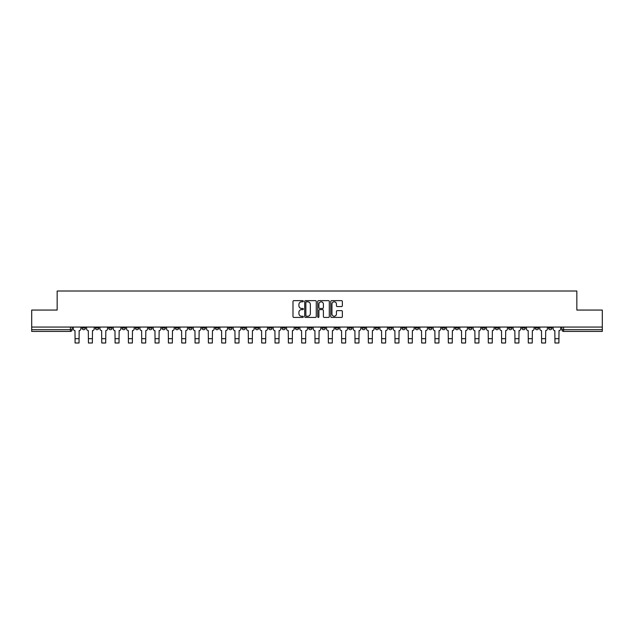 <?xml version="1.0" encoding="UTF-8"?>
<svg xmlns="http://www.w3.org/2000/svg" width="634" height="634" viewBox="0 0 634 634"><rect width="100%" height="100%" fill="white"/><g stroke="black" fill="none" stroke-linecap="round" stroke-linejoin="round"><path stroke-width="0.95" d="M303.329 301.229A0.586 0.586 0 0 0 302.743 300.643L293.827 300.643A0.84 0.84 0 0 0 292.995 301.483L292.995 316.58A0.84 0.84 0 0 0 293.827 317.42L302.743 317.42A0.586 0.586 0 0 0 303.329 316.834A0.586 0.586 0 0 0 302.743 316.247L301.586 316.247A2.687 2.687 0 0 1 298.907 313.561L298.907 312.3A2.687 2.687 0 0 1 301.586 309.622L302.743 309.622A0.586 0.586 0 0 0 303.329 309.035A0.586 0.586 0 0 0 302.743 308.449L301.586 308.449A2.687 2.687 0 0 1 298.907 305.762L298.907 304.502A2.687 2.687 0 0 1 301.586 301.816L302.743 301.816A0.586 0.586 0 0 0 303.329 301.229M441.922 328L441.922 327.065L441.922 328A1.712 1.712 0 0 0 443.626 329.712A1.712 1.712 0 0 1 441.922 328L445.337 328A1.712 1.712 0 0 1 443.626 329.712M415.262 327.065L415.262 328L418.678 328A1.712 1.712 0 0 1 416.974 329.712A1.712 1.712 0 0 1 415.262 328L415.262 327.065M401.932 328L401.932 327.065L401.932 328A1.712 1.712 0 0 0 403.644 329.712A1.712 1.712 0 0 1 401.932 328L405.348 328A1.712 1.712 0 0 1 403.644 329.712A1.712 1.712 0 0 0 405.348 328A1.712 1.712 0 0 1 403.644 329.712M388.602 328L388.602 327.065L388.602 328A1.712 1.712 0 0 0 390.314 329.712A1.712 1.712 0 0 1 388.602 328L392.018 328A1.712 1.712 0 0 1 390.314 329.712A1.712 1.712 0 0 0 392.018 328A1.712 1.712 0 0 1 390.314 329.712M348.613 328L348.613 327.065L348.613 328A1.712 1.712 0 0 0 350.325 329.712A1.712 1.712 0 0 1 348.613 328L352.029 328A1.712 1.712 0 0 1 350.325 329.712M335.283 327.065L335.283 328L338.707 328A1.712 1.712 0 0 1 336.995 329.712A1.712 1.712 0 0 1 335.283 328L335.283 327.065M321.953 327.065L321.953 328L325.377 328A1.712 1.712 0 0 1 323.665 329.712A1.712 1.712 0 0 1 321.953 328L321.953 327.065M308.623 327.065L308.623 328L312.047 328A1.712 1.712 0 0 1 310.335 329.712A1.712 1.712 0 0 1 308.623 328L308.623 327.065M295.293 328L295.293 327.065L295.293 328A1.712 1.712 0 0 0 297.005 329.712A1.712 1.712 0 0 1 295.293 328L298.717 328A1.712 1.712 0 0 1 297.005 329.712M268.642 327.065L268.642 328L272.057 328A1.712 1.712 0 0 1 270.346 329.712A1.712 1.712 0 0 1 268.642 328L268.642 327.065M255.312 328L255.312 327.065L255.312 328A1.712 1.712 0 0 0 257.016 329.712A1.712 1.712 0 0 1 255.312 328L258.727 328A1.712 1.712 0 0 1 257.016 329.712M108.683 327.065L108.683 328L112.107 328A1.712 1.712 0 0 1 110.395 329.712A1.712 1.712 0 0 1 108.683 328L108.683 327.065M341.512 306.555A0.84 0.84 0 0 0 342.352 305.723L342.352 301.483A0.84 0.84 0 0 0 341.512 300.643L331.614 300.643A0.84 0.84 0 0 0 330.774 301.483L330.774 316.58A0.84 0.84 0 0 0 331.614 317.42L341.512 317.42A0.84 0.84 0 0 0 342.352 316.58L342.352 311.468A0.84 0.84 0 0 0 341.512 310.628L337.272 310.628A0.84 0.84 0 0 0 336.44 311.468L336.44 314.004A2.243 2.243 0 0 1 334.197 316.247A2.243 2.243 0 0 1 331.947 314.004L331.947 304.066A2.243 2.243 0 0 1 334.197 301.816A2.243 2.243 0 0 1 336.44 304.066L336.44 305.723A0.84 0.84 0 0 0 337.272 306.555L341.512 306.555M31.7 327.065L31.7 310.058L57.163 310.058L57.163 291.006L576.837 291.006L576.837 310.058L602.3 310.058L602.3 327.065L31.7 327.065L31.7 329.712L72.117 329.712L72.117 327.065L72.117 329.712A1.712 1.712 0 0 1 70.406 331.416L31.7 331.416L31.7 329.712M316.263 301.483A0.84 0.84 0 0 0 315.431 300.643L305.533 300.643A0.84 0.84 0 0 0 304.692 301.483L304.692 316.58A0.84 0.84 0 0 0 305.533 317.42L315.431 317.42A0.84 0.84 0 0 0 316.263 316.58L316.263 301.483M318.569 300.643L328.467 300.643A0.84 0.84 0 0 1 329.308 301.483L329.308 316.58A0.84 0.84 0 0 1 328.467 317.42L324.236 317.42A0.84 0.84 0 0 1 323.395 316.58L323.395 310.462A0.84 0.84 0 0 0 322.555 309.622L319.75 309.622A0.84 0.84 0 0 0 318.91 310.462L318.91 316.834A0.586 0.586 0 0 1 318.323 317.42A0.586 0.586 0 0 1 317.737 316.834L317.737 301.483A0.84 0.84 0 0 1 318.569 300.643M561.882 327.065L561.882 329.712L602.3 329.712L602.3 331.416L563.594 331.416A1.712 1.712 0 0 1 561.882 329.712A1.712 1.712 0 0 0 563.594 331.416L563.594 327.065M602.3 327.065L602.3 329.712M551.976 327.065L551.976 328A1.712 1.712 0 0 1 550.264 329.712A1.712 1.712 0 0 1 548.553 328A1.712 1.712 0 0 0 550.264 329.712M548.553 327.065L548.553 328L551.976 328M538.646 327.065L538.646 328A1.712 1.712 0 0 1 536.935 329.712A1.712 1.712 0 0 1 535.223 328L538.646 328M535.223 327.065L535.223 328M525.317 327.065L525.317 328A1.712 1.712 0 0 1 523.605 329.712A1.712 1.712 0 0 1 521.893 328A1.712 1.712 0 0 0 523.605 329.712M521.893 327.065L521.893 328L525.317 328M511.987 327.065L511.987 328A1.712 1.712 0 0 1 510.275 329.712A1.712 1.712 0 0 1 508.571 328L511.987 328M508.571 327.065L508.571 328M498.657 327.065L498.657 328A1.712 1.712 0 0 1 496.945 329.712A1.712 1.712 0 0 1 495.241 328L498.657 328A1.712 1.712 0 0 1 496.945 329.712A1.712 1.712 0 0 0 498.657 328M495.241 327.065L495.241 328M485.327 327.065L485.327 328A1.712 1.712 0 0 1 483.615 329.712A1.712 1.712 0 0 1 481.911 328A1.712 1.712 0 0 0 483.615 329.712M481.911 327.065L481.911 328L485.327 328M471.997 327.065L471.997 328A1.712 1.712 0 0 1 470.285 329.712A1.712 1.712 0 0 1 468.581 328L471.997 328M468.581 327.065L468.581 328M458.667 327.065L458.667 328A1.712 1.712 0 0 1 456.956 329.712A1.712 1.712 0 0 1 455.252 328A1.712 1.712 0 0 0 456.956 329.712M455.252 327.065L455.252 328L458.667 328M445.337 327.065L445.337 328M432.008 327.065L432.008 328A1.712 1.712 0 0 1 430.296 329.712A1.712 1.712 0 0 1 428.592 328L432.008 328A1.712 1.712 0 0 1 430.296 329.712A1.712 1.712 0 0 0 432.008 328L432.008 327.065M428.592 327.065L428.592 328M418.678 327.065L418.678 328A1.712 1.712 0 0 1 416.974 329.712A1.712 1.712 0 0 0 418.678 328L418.678 327.065M405.348 327.065L405.348 328L405.348 327.065M392.018 327.065L392.018 328M378.688 327.065L378.688 328A1.712 1.712 0 0 1 376.984 329.712A1.712 1.712 0 0 1 375.273 328L378.688 328A1.712 1.712 0 0 1 376.984 329.712A1.712 1.712 0 0 0 378.688 328M375.273 327.065L375.273 328M365.358 327.065L365.358 328A1.712 1.712 0 0 1 363.654 329.712A1.712 1.712 0 0 1 361.943 328A1.712 1.712 0 0 0 363.654 329.712A1.712 1.712 0 0 0 365.358 328A1.712 1.712 0 0 1 363.654 329.712M361.943 327.065L361.943 328L365.358 328M352.029 327.065L352.029 328L352.029 327.065M338.707 327.065L338.707 328L338.707 327.065M325.377 327.065L325.377 328A1.712 1.712 0 0 1 323.665 329.712A1.712 1.712 0 0 0 325.377 328L325.377 327.065M312.047 327.065L312.047 328L312.047 327.065M298.717 327.065L298.717 328L298.717 327.065M285.387 327.065L285.387 328A1.712 1.712 0 0 1 283.675 329.712A1.712 1.712 0 0 1 281.971 328A1.712 1.712 0 0 0 283.675 329.712A1.712 1.712 0 0 0 285.387 328A1.712 1.712 0 0 1 283.675 329.712M281.971 327.065L281.971 328L285.387 328M272.057 327.065L272.057 328A1.712 1.712 0 0 1 270.346 329.712A1.712 1.712 0 0 0 272.057 328L272.057 327.065M258.727 327.065L258.727 328M245.398 327.065L245.398 328A1.712 1.712 0 0 1 243.686 329.712A1.712 1.712 0 0 1 241.982 328L245.398 328M241.982 327.065L241.982 328M232.068 327.065L232.068 328A1.712 1.712 0 0 1 230.356 329.712A1.712 1.712 0 0 1 228.652 328L232.068 328M228.652 327.065L228.652 328M218.738 327.065L218.738 328A1.712 1.712 0 0 1 217.026 329.712A1.712 1.712 0 0 1 215.322 328L218.738 328M215.322 327.065L215.322 328M205.408 327.065L205.408 328A1.712 1.712 0 0 1 203.704 329.712A1.712 1.712 0 0 1 201.992 328L205.408 328L205.408 327.065M201.992 327.065L201.992 328M192.078 327.065L192.078 328A1.712 1.712 0 0 1 190.374 329.712A1.712 1.712 0 0 1 188.663 328L192.078 328M188.663 327.065L188.663 328M178.748 327.065L178.748 328A1.712 1.712 0 0 1 177.044 329.712A1.712 1.712 0 0 1 175.333 328L178.748 328M175.333 327.065L175.333 328M165.419 327.065L165.419 328A1.712 1.712 0 0 1 163.715 329.712A1.712 1.712 0 0 1 162.003 328L165.419 328M162.003 327.065L162.003 328M152.089 327.065L152.089 328A1.712 1.712 0 0 1 150.385 329.712A1.712 1.712 0 0 1 148.673 328L152.089 328M148.673 327.065L148.673 328M138.759 327.065L138.759 328A1.712 1.712 0 0 1 137.055 329.712A1.712 1.712 0 0 1 135.343 328A1.712 1.712 0 0 0 137.055 329.712M135.343 327.065L135.343 328L138.759 328M125.429 327.065L125.429 328A1.712 1.712 0 0 1 123.725 329.712A1.712 1.712 0 0 1 122.013 328L125.429 328M122.013 327.065L122.013 328M112.107 327.065L112.107 328A1.712 1.712 0 0 1 110.395 329.712A1.712 1.712 0 0 0 112.107 328M98.777 327.065L98.777 328A1.712 1.712 0 0 1 97.065 329.712A1.712 1.712 0 0 1 95.354 328A1.712 1.712 0 0 0 97.065 329.712A1.712 1.712 0 0 0 98.777 328A1.712 1.712 0 0 1 97.065 329.712M95.354 327.065L95.354 328L98.777 328M85.447 327.065L85.447 328A1.712 1.712 0 0 1 83.736 329.712A1.712 1.712 0 0 1 82.024 328L85.447 328L85.447 327.065M82.024 327.065L82.024 328M70.406 331.416A1.712 1.712 0 0 0 72.117 329.712A1.712 1.712 0 0 1 70.406 331.416L70.406 327.065M306.452 301.816A0.586 0.586 0 0 0 305.865 302.41L305.865 315.661A0.586 0.586 0 0 0 306.452 316.247L307.672 316.247A2.687 2.687 0 0 0 310.351 313.561L310.351 304.502A2.687 2.687 0 0 0 307.672 301.816L306.452 301.816M323.395 304.106A2.243 2.243 0 0 0 321.153 301.863A2.243 2.243 0 0 0 318.91 304.106L318.91 307.609A0.84 0.84 0 0 0 319.75 308.449L322.555 308.449A0.84 0.84 0 0 0 323.395 307.609L323.395 304.106M73.267 327.065L73.267 328.856A1.712 1.712 139.8 0 0 74.978 330.568L75.105 342.994L79.036 342.994L79.163 330.568A1.712 1.712 139.8 0 0 80.875 328.856L80.875 327.065M75.105 342.994L79.036 342.994L75.105 342.994M86.596 327.065L86.596 328.856A1.712 1.712 139.8 0 0 88.308 330.568L88.435 342.994L92.366 342.994L92.493 330.568A1.712 1.712 139.8 0 0 94.204 328.856L94.204 327.065M88.435 342.994L92.366 342.994L88.435 342.994M99.926 327.065L99.926 328.856A1.712 1.712 139.8 0 0 101.638 330.568L101.765 342.994L105.696 342.994L105.823 330.568A1.712 1.712 139.8 0 0 107.534 328.856L107.534 327.065M101.765 342.994L105.696 342.994L101.765 342.994M113.256 327.065L113.256 328.856A1.712 1.712 139.8 0 0 114.968 330.568L115.095 342.994L119.026 342.994L119.152 330.568A1.712 1.712 139.8 0 0 120.864 328.856L120.864 327.065M115.095 342.994L119.026 342.994L115.095 342.994M126.586 327.065L126.586 328.856A1.712 1.712 139.8 0 0 128.298 330.568L128.425 342.994L132.355 342.994L132.482 330.568A1.712 1.712 139.8 0 0 134.194 328.856L134.194 327.065M128.425 342.994L132.355 342.994L128.425 342.994M139.916 327.065L139.916 328.856A1.712 1.712 139.8 0 0 141.628 330.568L141.754 342.994L145.685 342.994L145.812 330.568A1.712 1.712 139.8 0 0 147.524 328.856L147.524 327.065M141.754 342.994L145.685 342.994L141.754 342.994M153.246 327.065L153.246 328.856A1.712 1.712 139.8 0 0 154.958 330.568L155.084 342.994L159.015 342.994L159.142 330.568A1.712 1.712 139.8 0 0 160.846 328.856L160.846 327.065M155.084 342.994L159.015 342.994L155.084 342.994M166.576 327.065L166.576 328.856A1.712 1.712 139.8 0 0 168.287 330.568L168.414 342.994L172.345 342.994L172.472 330.568A1.712 1.712 139.8 0 0 174.176 328.856L174.176 327.065M168.414 342.994L172.345 342.994L168.414 342.994M179.905 327.065L179.905 328.856A1.712 1.712 139.8 0 0 181.609 330.568L181.744 342.994L185.675 342.994L185.802 330.568A1.712 1.712 139.8 0 0 187.505 328.856L187.505 327.065M181.744 342.994L185.675 342.994L181.744 342.994M193.235 327.065L193.235 328.856A1.712 1.712 139.8 0 0 194.939 330.568L195.074 342.994L199.005 342.994L199.131 330.568A1.712 1.712 139.8 0 0 200.835 328.856L200.835 327.065M195.074 342.994L199.005 342.994L195.074 342.994M206.565 327.065L206.565 328.856A1.712 1.712 139.8 0 0 208.269 330.568L208.396 342.994L212.327 342.994L212.461 330.568A1.712 1.712 139.8 0 0 214.165 328.856L214.165 327.065M208.396 342.994L212.327 342.994L208.396 342.994M219.895 327.065L219.895 328.856A1.712 1.712 139.8 0 0 221.599 330.568L221.726 342.994L225.656 342.994L225.791 330.568A1.712 1.712 139.8 0 0 227.495 328.856L227.495 327.065M221.726 342.994L225.656 342.994L221.726 342.994M233.225 327.065L233.225 328.856A1.712 1.712 139.8 0 0 234.929 330.568L235.056 342.994L238.986 342.994L239.121 330.568A1.712 1.712 139.8 0 0 240.825 328.856L240.825 327.065M235.056 342.994L238.986 342.994L235.056 342.994M246.555 327.065L246.555 328.856A1.712 1.712 139.8 0 0 248.259 330.568L248.385 342.994L252.316 342.994L252.443 330.568A1.712 1.712 139.8 0 0 254.155 328.856L254.155 327.065M248.385 342.994L252.316 342.994L248.385 342.994M259.877 327.065L259.877 328.856A1.712 1.712 139.8 0 0 261.588 330.568L261.715 342.994L265.646 342.994L265.773 330.568A1.712 1.712 139.8 0 0 267.485 328.856L267.485 327.065M261.715 342.994L265.646 342.994L261.715 342.994M273.206 327.065L273.206 328.856A1.712 1.712 139.8 0 0 274.918 330.568L275.045 342.994L278.976 342.994L279.103 330.568A1.712 1.712 139.8 0 0 280.814 328.856L280.814 327.065M275.045 342.994L278.976 342.994L275.045 342.994M286.536 327.065L286.536 328.856A1.712 1.712 139.8 0 0 288.248 330.568L288.375 342.994L292.306 342.994L292.433 330.568A1.712 1.712 139.8 0 0 294.144 328.856L294.144 327.065M288.375 342.994L292.306 342.994L288.375 342.994M299.866 327.065L299.866 328.856A1.712 1.712 139.8 0 0 301.578 330.568L301.705 342.994L305.636 342.994L305.762 330.568A1.712 1.712 139.8 0 0 307.474 328.856L307.474 327.065M301.705 342.994L305.636 342.994L301.705 342.994M313.196 327.065L313.196 328.856A1.712 1.712 139.8 0 0 314.908 330.568L315.035 342.994L318.965 342.994L319.092 330.568A1.712 1.712 139.8 0 0 320.804 328.856L320.804 327.065M315.035 342.994L318.965 342.994L315.035 342.994M326.526 327.065L326.526 328.856A1.712 1.712 139.8 0 0 328.238 330.568L328.364 342.994L332.295 342.994L332.422 330.568A1.712 1.712 139.8 0 0 334.134 328.856L334.134 327.065M328.364 342.994L332.295 342.994L328.364 342.994M339.856 327.065L339.856 328.856A1.712 1.712 139.8 0 0 341.567 330.568L341.694 342.994L345.625 342.994L345.752 330.568A1.712 1.712 139.8 0 0 347.464 328.856L347.464 327.065M341.694 342.994L345.625 342.994L341.694 342.994M353.186 327.065L353.186 328.856A1.712 1.712 139.8 0 0 354.897 330.568L355.024 342.994L358.955 342.994L359.082 330.568A1.712 1.712 139.8 0 0 360.794 328.856L360.794 327.065M355.024 342.994L358.955 342.994L355.024 342.994M366.515 327.065L366.515 328.856A1.712 1.712 139.8 0 0 368.227 330.568L368.354 342.994L372.285 342.994L372.412 330.568A1.712 1.712 139.8 0 0 374.123 328.856L374.123 327.065M368.354 342.994L372.285 342.994L368.354 342.994M379.845 327.065L379.845 328.856A1.712 1.712 139.8 0 0 381.557 330.568L381.684 342.994L385.615 342.994L385.741 330.568A1.712 1.712 139.8 0 0 387.445 328.856L387.445 327.065M381.684 342.994L385.615 342.994L381.684 342.994M393.175 327.065L393.175 328.856A1.712 1.712 139.8 0 0 394.879 330.568L395.014 342.994L398.944 342.994L399.071 330.568A1.712 1.712 139.8 0 0 400.775 328.856L400.775 327.065M395.014 342.994L398.944 342.994L395.014 342.994M406.505 327.065L406.505 328.856A1.712 1.712 139.8 0 0 408.209 330.568L408.344 342.994L412.274 342.994L412.401 330.568A1.712 1.712 139.8 0 0 414.105 328.856L414.105 327.065M408.344 342.994L412.274 342.994L408.344 342.994M419.835 327.065L419.835 328.856A1.712 1.712 139.8 0 0 421.539 330.568L421.673 342.994L425.604 342.994L425.731 330.568A1.712 1.712 139.8 0 0 427.435 328.856L427.435 327.065M421.673 342.994L425.604 342.994L421.673 342.994M433.165 327.065L433.165 328.856A1.712 1.712 139.8 0 0 434.869 330.568L434.995 342.994L438.926 342.994L439.061 330.568A1.712 1.712 139.8 0 0 440.765 328.856L440.765 327.065M434.995 342.994L438.926 342.994L434.995 342.994M446.494 327.065L446.494 328.856A1.712 1.712 139.8 0 0 448.198 330.568L448.325 342.994L452.256 342.994L452.391 330.568A1.712 1.712 139.8 0 0 454.095 328.856L454.095 327.065M448.325 342.994L452.256 342.994L448.325 342.994M459.824 327.065L459.824 328.856A1.712 1.712 139.8 0 0 461.528 330.568L461.655 342.994L465.586 342.994L465.713 330.568A1.712 1.712 139.8 0 0 467.424 328.856L467.424 327.065M461.655 342.994L465.586 342.994L461.655 342.994M473.154 327.065L473.154 328.856A1.712 1.712 139.8 0 0 474.858 330.568L474.985 342.994L478.916 342.994L479.042 330.568A1.712 1.712 139.8 0 0 480.754 328.856L480.754 327.065M474.985 342.994L478.916 342.994L474.985 342.994M486.476 327.065L486.476 328.856A1.712 1.712 139.8 0 0 488.188 330.568L488.315 342.994L492.246 342.994L492.372 330.568A1.712 1.712 139.8 0 0 494.084 328.856L494.084 327.065M488.315 342.994L492.246 342.994L488.315 342.994M499.806 327.065L499.806 328.856A1.712 1.712 139.8 0 0 501.518 330.568L501.645 342.994L505.575 342.994L505.702 330.568A1.712 1.712 139.8 0 0 507.414 328.856L507.414 327.065M501.645 342.994L505.575 342.994L501.645 342.994M513.136 327.065L513.136 328.856A1.712 1.712 139.8 0 0 514.848 330.568L514.974 342.994L518.905 342.994L519.032 330.568A1.712 1.712 139.8 0 0 520.744 328.856L520.744 327.065M514.974 342.994L518.905 342.994L514.974 342.994M526.466 327.065L526.466 328.856A1.712 1.712 139.8 0 0 528.177 330.568L528.304 342.994L532.235 342.994L532.362 330.568A1.712 1.712 139.8 0 0 534.074 328.856L534.074 327.065M528.304 342.994L532.235 342.994L528.304 342.994M539.796 327.065L539.796 328.856A1.712 1.712 139.8 0 0 541.507 330.568L541.634 342.994L545.565 342.994L545.692 330.568A1.712 1.712 139.8 0 0 547.404 328.856L547.404 327.065M541.634 342.994L545.565 342.994L541.634 342.994M553.125 327.065L553.125 328.856A1.712 1.712 139.8 0 0 554.837 330.568L554.964 342.994L558.895 342.994L559.022 330.568A1.712 1.712 139.8 0 0 560.733 328.856L560.733 327.065M554.964 342.994L558.895 342.994L554.964 342.994M563.594 331.416A1.712 1.712 0 0 1 561.882 329.712M75.105 338.683L79.036 338.683M88.435 338.683L92.366 338.683M101.765 338.683L105.696 338.683M115.095 338.683L119.026 338.683M128.425 338.683L132.355 338.683M141.754 338.683L145.685 338.683M155.084 338.683L159.015 338.683M168.414 338.683L172.345 338.683M181.744 338.683L185.675 338.683M195.074 338.683L199.005 338.683M208.396 338.683L212.327 338.683M221.726 338.683L225.656 338.683M235.056 338.683L238.986 338.683M248.385 338.683L252.316 338.683M261.715 338.683L265.646 338.683M275.045 338.683L278.976 338.683M288.375 338.683L292.306 338.683M301.705 338.683L305.636 338.683M315.035 338.683L318.965 338.683M328.364 338.683L332.295 338.683M341.694 338.683L345.625 338.683M355.024 338.683L358.955 338.683M368.354 338.683L372.285 338.683M381.684 338.683L385.615 338.683M395.014 338.683L398.944 338.683M408.344 338.683L412.274 338.683M421.673 338.683L425.604 338.683M434.995 338.683L438.926 338.683M448.325 338.683L452.256 338.683M461.655 338.683L465.586 338.683M474.985 338.683L478.916 338.683M488.315 338.683L492.246 338.683M501.645 338.683L505.575 338.683M514.974 338.683L518.905 338.683M528.304 338.683L532.235 338.683M541.634 338.683L545.565 338.683M554.964 338.683L558.895 338.683"/></g></svg>
